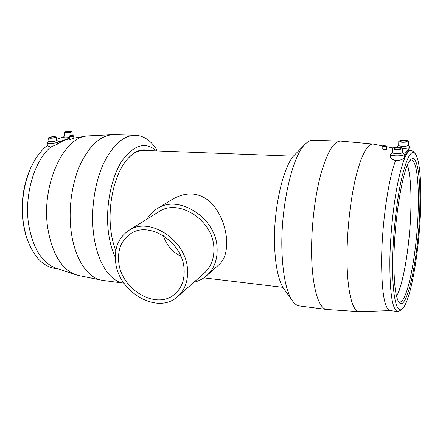 <?xml version="1.0" encoding="UTF-8"?>
<svg xmlns="http://www.w3.org/2000/svg" width="443" height="443" viewBox="0 0 443 443"><rect width="100%" height="100%" fill="white"/><g stroke="black" fill="none" stroke-linecap="round" stroke-linejoin="round"><path stroke-width="0.66" d="M177.743 296.467L204.245 273.165C211.112 266.896 214.318 258.435 213.864 247.792C213.194 220.044 178.247 197.894 158.655 211.843L128.714 230.521C118.752 237.382 114.372 247.654 115.573 261.331C117.76 291.981 157.736 315.471 177.743 296.467C184.903 289.932 188.159 280.989 187.527 269.643C186.414 240.062 149.092 215.913 128.714 230.521M157.06 208.719L172.493 199.256C186.121 191.537 198.503 192.245 209.644 201.377C219.296 209.943 225.747 225.93 226.661 240.106C227.109 251.458 224.618 259.598 219.18 264.521L206.776 275.59C214.141 268.774 217.591 259.615 217.114 248.113C216.433 217.912 178.451 193.702 157.06 208.719C152.863 211.322 149.512 214.789 147.01 219.108M193.951 282.219C198.802 281.061 203.077 278.857 206.776 275.59M180.844 256.287C172.1 251.74 166.297 244.89 163.434 235.731M184.105 269.25C184.698 279.66 181.691 287.845 175.079 293.809C156.877 310.886 120.646 289.517 118.696 261.691C117.633 249.354 121.565 240.073 130.491 233.838C148.998 220.387 183.042 242.304 184.105 269.25M398.778 141.345L398.689 145.37C398.877 145.897 400.19 146.218 402.637 146.328C405.987 146.34 407.876 145.991 408.296 145.287L408.402 141.267C408.208 140.73 406.879 140.42 404.42 140.315C401.081 140.315 399.198 140.658 398.778 141.345C398.966 141.86 400.284 142.17 402.731 142.281C406.093 142.281 407.981 141.937 408.402 141.251M398.689 145.249L396.867 147.314M392.448 152.564L392.448 152.586C392.642 153.151 393.993 153.499 396.507 153.632C400.007 153.649 401.978 153.272 402.421 152.508L402.515 148.344M398.418 147.309C394.935 147.297 392.969 147.669 392.526 148.416C392.719 148.97 394.076 149.308 396.596 149.429C400.101 149.446 402.072 149.075 402.521 148.327C402.316 147.768 400.948 147.425 398.418 147.309M392.448 152.447L390.704 154.037C390.106 155 391.911 155.615 396.114 155.881C401.845 155.847 404.503 155.205 404.082 153.942L402.421 152.392M398.456 301.545L399.315 301.976C407.283 304.258 417.09 252.803 418.186 210.309C419.111 182.809 416.57 160.46 411.453 160.012L410.174 160.3M396.596 296.45C403.723 283.265 410.024 243.406 410.877 209.821C411.414 189.294 410.284 174.376 407.488 165.062M393.982 256.647C393.677 281.333 395.283 296.478 398.805 302.093C406.824 313.998 418.569 257.067 419.737 210.015C420.861 178.363 417.384 153.727 410.999 159.43C403.938 163.666 394.624 214.251 393.982 256.647M414.825 153.245L413.258 151.528L411.215 150.238C406.918 150.238 402.432 161.169 397.764 183.031C393.439 204.489 390.338 234.391 389.862 259.592C389.668 292.009 392.193 309.314 397.426 311.512L399.996 310.681M420.64 208.382C421.542 181.702 419.615 159.02 415.218 153.677C411.165 149.291 406.591 157.758 401.491 179.077C396.778 200.181 393.218 232.215 392.686 258.994C391.917 293.914 396.319 313.849 401.928 309.153C410.406 303.317 419.41 251.375 420.64 208.382M410.113 147.054L409.941 150.232C408.13 150.504 406.198 152.979 404.127 157.658C402.892 159.546 400.062 160.499 395.643 160.527C388.566 178.086 382.021 222.707 381.628 258.801C381.584 291.079 384.33 308.328 389.862 310.56L390.427 310.632M372.724 144.019L340.689 141.095C333.751 141.035 327.05 152.348 320.594 175.046C314.674 197.351 311.136 228.516 311.623 254.841C312.149 287.092 318.561 308.234 326.297 309.424L327.499 309.546M382.669 145.919L373.106 144.058C367.297 143.648 361.505 154.784 355.718 177.46C350.396 199.743 346.952 231.08 346.996 257.477C346.985 290.032 352.207 311.052 358.78 311.634L359.854 311.656M340.257 141.084L313.146 140.315C310.554 140.143 307.874 141.461 305.1 144.274C292.147 155.964 280.197 208.603 281.981 251.94C282.944 274.843 286.217 290.824 291.793 299.878C294.03 303.361 296.428 305.365 298.992 305.88L299.977 306.008M294.999 154.507L294.783 154.723C283.238 165.311 272.971 209.927 274.616 246.773C275.496 266.293 278.42 280.076 283.382 288.116L284.733 290.004M396.563 296.328C403.684 283.26 409.991 243.428 410.844 209.877C411.381 189.338 410.246 174.437 407.438 165.178M395.643 160.527C392.376 159.607 390.648 158.345 390.455 156.733L390.455 156.678M386.628 146.173L386.578 149.363C386.368 149.728 385.482 149.789 383.915 149.557L382.137 148.737L382.176 146.223L383.959 146.661C385.537 146.666 386.429 146.5 386.628 146.162L384.84 145.725C383.267 145.719 382.375 145.885 382.176 146.223M402.992 141.981C401.275 141.91 400.35 141.688 400.217 141.328C400.511 140.846 401.829 140.608 404.171 140.608C405.888 140.68 406.818 140.902 406.956 141.262C406.657 141.743 405.339 141.981 402.992 141.981M396.873 149.108C395.106 149.025 394.159 148.787 394.021 148.399C394.331 147.873 395.704 147.619 398.146 147.624C399.918 147.707 400.871 147.945 401.015 148.333C400.705 148.859 399.326 149.119 396.873 149.108M48.963 141.201L50.546 141.616C54.007 141.533 56.089 141.118 56.782 140.37L56.344 137.048M50.092 138.238C53.559 138.155 55.641 137.745 56.339 137.009L54.744 136.638C51.294 136.726 49.217 137.136 48.514 137.867L50.092 138.238M47.744 142.624L47.711 142.663C47.479 143.078 48.193 143.322 49.843 143.405C55.275 143.216 58.099 142.58 58.321 141.489L56.776 140.326M64.667 135.702L66.262 136.101C69.579 136.023 71.567 135.636 72.22 134.943L71.816 131.704M65.841 132.822C69.163 132.739 71.157 132.357 71.81 131.676L70.21 131.316C66.899 131.399 64.916 131.781 64.252 132.463L65.841 132.822M63.476 137.092L63.449 137.125C63.227 137.518 63.947 137.756 65.592 137.823L69.512 137.607M73.676 136.023L73.029 136.843L73.704 136.045L72.215 134.893M56.355 268.635L54.771 268.436C41.631 265.972 31.94 254.681 25.711 234.557L23.545 224.346C20.749 203.542 23.418 184.172 31.553 166.241C36.099 156.85 41.564 149.773 47.949 145.011M27.112 239.109L25.351 233.555L23.252 223.637C20.533 203.442 23.125 184.642 31.021 167.227L32.804 163.727M56.931 268.436L54.976 267.782C41.648 262.206 32.887 247.892 28.701 224.845C23.961 195.728 34.189 160.881 50.596 147.17L48.082 145.996M103.861 280.546L100.65 280.004C86.933 276.93 74.54 258.042 71.151 231.301C68.244 209.09 71.799 183.313 80.255 164.525C89.58 145.348 100.517 135.392 113.076 134.661L135.187 135.259M79.568 275.701L74.922 274.444C61.145 268.646 52.102 253.28 47.8 228.339C40.972 186.088 63.089 137.657 86.762 135.962L112.406 134.689M123.979 283.171L123.326 283.071C109.526 281.089 96.807 261.724 93.523 233.489C90.743 210.425 94.542 183.552 103.175 164.342C112.705 144.778 123.636 135.087 135.957 135.281C144.235 135.951 151.268 140.918 157.049 150.183M115.324 257.305C111.841 250.013 109.493 241.23 108.286 230.947C105.462 206.421 111.215 177.532 121.886 161.064C133.758 144.723 145.337 141.339 156.623 150.919M115.817 250.705C113.364 244.547 111.68 237.47 110.761 229.474C107.915 205.735 113.995 177.316 124.716 162.52C132.535 151.993 140.569 148.023 148.815 150.614M69.667 138.82C65.603 139.512 61.605 141.262 57.668 144.058L50.596 147.165M72.979 136.422L73.239 138.543L70.465 139.335L69.734 139.362L69.407 136.782L72.973 136.405L69.407 136.782M54.052 136.876L55.165 137.136C54.677 137.651 53.221 137.939 50.795 138L49.688 137.74C50.181 137.225 51.637 136.937 54.052 136.876M69.557 131.543L70.681 131.792C70.221 132.269 68.826 132.535 66.5 132.595L65.387 132.346C65.852 131.87 67.242 131.599 69.557 131.543M56.643 139.329L63.665 136.865M69.573 138.078L57.452 142.413C54.76 143.449 47.656 143.781 47.656 142.867L47.772 142.591M293.482 156.185L144.401 150.448C137.762 150.088 131.372 153.871 125.225 161.806M409.869 146.655L410.019 147.27L404.204 154.59C403.141 156.39 390.139 156.207 390.493 154.413L392.459 151.999M396.518 147.325L397.055 146.738M402.515 148.488C407.837 148.416 410.301 147.824 409.919 146.699L408.302 145.182M57.452 142.413L57.668 144.058M410.019 147.27L409.941 150.232M404.204 154.59L404.127 157.658M392.448 152.586L392.526 148.416M410.03 150.199L410.938 150.232M294.783 154.723L305.1 144.274M393.035 147.934L386.623 146.688M203.869 277.872L282.9 287.33M31.021 167.227L31.553 166.241M73.2 138.227L86.341 136.034M47.656 142.867L48.093 146.096M73.854 136.25L74.081 138.083M54.976 267.782L74.922 274.444M123.326 283.071L102.228 280.33M77.78 275.336L100.65 280.004M58.221 268.868L54.771 268.436M25.351 233.555L25.711 234.557M64.661 135.658L63.449 137.125M64.672 135.735L64.252 132.463M48.957 141.151L47.711 142.663M48.968 141.234L48.514 137.867M390.493 154.413L390.455 156.733M390.255 310.626L359.173 311.678M283.382 288.116L291.793 299.878M298.992 305.88L326.297 309.424M358.78 311.634L326.641 309.485M389.862 310.56L397.426 311.512M401.928 309.153L399.625 310.969"/></g></svg>
